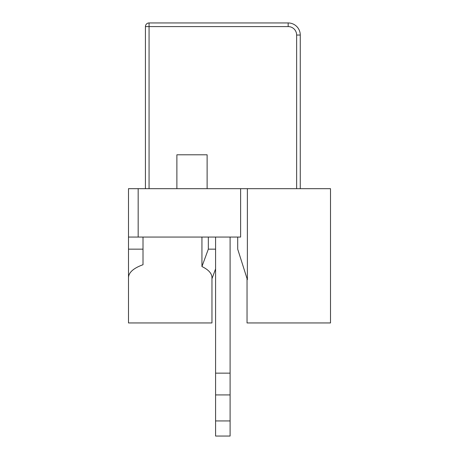 <?xml version="1.0" encoding="UTF-8"?>
<svg xmlns="http://www.w3.org/2000/svg" width="459" height="459" viewBox="0 0 459 459"><rect width="100%" height="100%" fill="white"/><g stroke="black" fill="none" stroke-linecap="round" stroke-linejoin="round"><path stroke-width="0.69" d="M300.266 188.672L300.266 35.045A12.095 12.095 0 0 0 288.166 22.95L149.06 22.95A3.632 3.632 0 0 0 145.428 26.582L145.428 188.672M247.04 278.579L247.04 322.947L330.509 322.947L330.509 188.672L240.614 188.672L240.614 237.062L128.491 237.062L128.491 249.157L143.007 249.157L143.007 264.723C133.592 268.136 128.755 272.394 128.491 277.506L128.491 249.157M247.378 188.672L247.378 279.646L237.705 249.157L237.705 237.062M143.007 237.062L143.007 249.157M201.937 237.062L201.937 266.541L208.329 249.157L215.587 249.157M208.329 237.062L208.329 249.157M201.937 266.541C208.495 269.714 211.834 273.369 211.96 277.506L211.96 322.947L128.491 322.947L128.491 277.506M215.587 268.888L211.96 278.751M240.614 188.672L128.491 188.672L128.491 237.062M207.124 188.672L207.124 154.803L176.881 154.803L176.881 188.672M230.102 237.062L230.102 436.05L215.587 436.05L215.587 237.062M230.102 373.15L215.587 373.15M230.102 394.924L215.587 394.924M145.428 26.582L149.06 26.582L149.06 188.672M296.634 188.672L296.634 35.045L300.266 35.045A12.095 12.095 0 0 0 288.166 22.95L288.166 26.582L149.06 26.582L149.06 22.95M138.17 188.672L138.17 237.062M296.634 35.045A8.469 8.469 0 0 0 288.166 26.582M230.102 420.932L215.587 420.932"/></g></svg>
